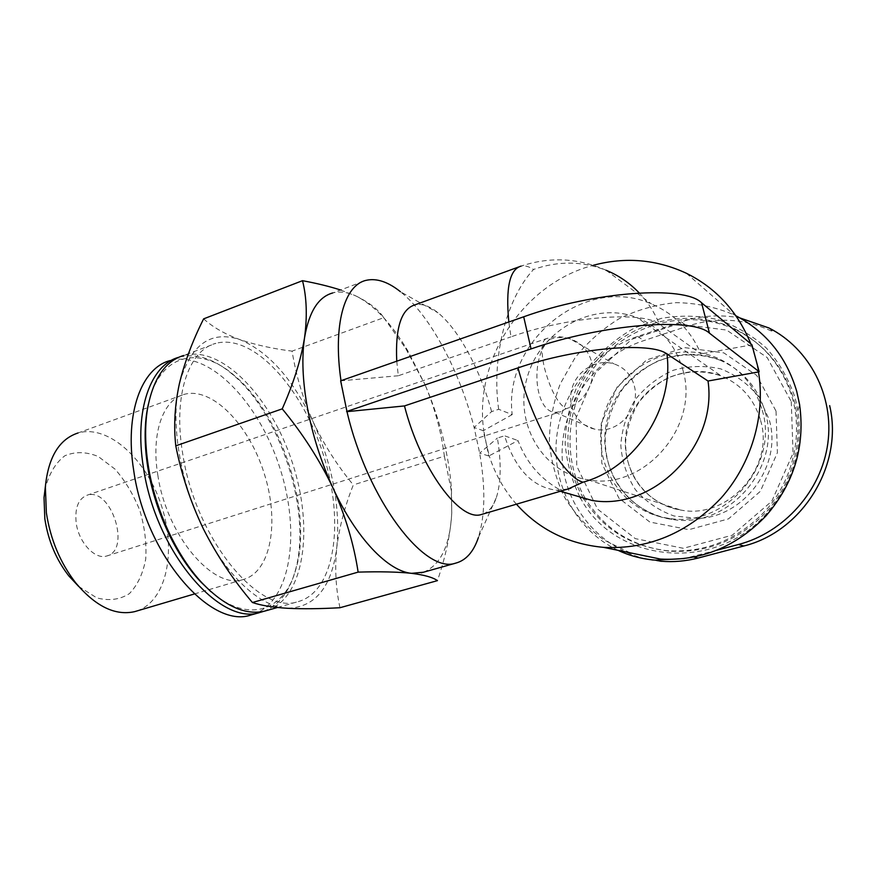 <?xml version="1.0" encoding="UTF-8"?>
<svg xmlns="http://www.w3.org/2000/svg" width="876" height="876" viewBox="0 0 876 876"><rect width="100%" height="100%" fill="white"/><g stroke="black" fill="none" stroke-linecap="round" stroke-linejoin="round"><path stroke-width="0.66" stroke-dasharray="4.38 3.29" d="M339.965 607.725C335.716 588.081 334.676 567.889 336.822 547.15C340.435 507.105 332.595 465.452 313.323 422.21C293.142 379.308 268.68 351.769 239.925 339.625C210.569 329.934 190.388 344.673 179.361 383.819C170.283 421.882 179.788 481.614 203.418 528.962C226.709 576.791 261.147 607.44 287.7 608.305C315.48 607.287 331.862 586.898 336.822 547.15C339.538 526.29 345.045 505.551 353.324 484.921C337.37 465.638 324.032 444.734 313.323 422.21C303.184 399.5 296.099 375.815 292.069 351.134C272.808 348.714 255.431 344.881 239.925 339.625C224.968 334.128 212.879 327.219 203.626 318.864M444.362 456.188L451.304 490.549L451.764 512.964L451.458 488.841C448.764 454.206 439.905 419.363 424.893 384.323C434.835 408.085 441.329 432.043 444.362 456.188L353.324 484.921M423.546 572.203C440.639 565.119 450.056 545.365 451.764 512.964C450.439 534.24 445.665 556.797 437.431 580.646M383.765 317.67L405.588 348.243L424.893 384.323L407.668 350.564C391.353 323.31 374.172 305.155 356.127 296.066C369.387 302.614 378.596 309.819 383.765 317.67L292.069 351.134M340.556 290L356.127 296.066C347.772 292.157 339.976 291.117 332.738 292.956L366.015 280.364M565.951 408.764L561.023 411.61L555.187 412.366C534.097 411.632 529.892 356.401 549.789 339.33L546.383 338.629C541.456 340.753 540.744 350.247 544.226 367.088C550.128 389.174 557.366 403.059 565.951 408.764C584.215 403.42 596.731 381.235 591.837 362.631C588.573 350.619 581.346 342.702 570.167 338.892C562.261 336.198 554.344 336.11 546.383 338.629L87.282 495.148C78.391 498.586 74.69 507.795 76.179 522.808C78.61 542.375 94.958 559.895 106.565 556.041C131.488 550.599 111.383 487.078 87.282 495.148M639.25 292.967C647.802 301.99 654.536 312.447 659.464 324.339C643.411 310.684 568.995 316.258 510.971 336.855L508.825 321.996M483.026 514.015C489.027 511.737 493.495 506.175 496.44 497.327L478.34 537.656C485.173 515.723 485.611 487.549 479.665 453.144L474.124 427.488L491.6 411.6L498.674 409.3L512.208 414.611C502.868 341.815 584.391 273.903 651.448 303.95C674.159 313.652 690.671 330.307 701.008 353.893L659.464 324.339M498.674 409.3C491.545 360.551 504.926 300.227 533.528 269.469C558.132 260.763 582.31 261.026 606.072 270.257C578.259 257.927 549.92 256.548 521.045 266.118C524.746 265.329 528.918 266.446 533.528 269.469M750.831 343.852L751.258 344.969L701.008 353.893M512.208 414.611L483.727 430.466C473.828 359.609 523.06 283.627 593.326 265.275M491.6 411.6C480.519 370.362 458.86 329.584 438.022 312.831C429.547 305.965 421.86 303.315 414.961 304.859M396.751 361.197L398.295 375.749L510.971 336.855M565.48 492.75C542.846 481.701 527.024 464.302 517.99 440.551L489.224 455.772L483.158 430.642L474.124 427.488C460.02 371.709 430.466 315.623 400.496 291.763L438.022 312.831M340.994 380.699L346.995 411.654M398.295 375.749L340.633 380.83M716.612 550.281L684.233 558.538M618.073 550.347C576.583 530.757 552.066 484.8 556.49 438.985C560.914 393.16 593.6 351.145 637.553 336.428L681.353 321.864C700.603 315.524 720.149 314.232 740.012 317.977M568.086 488.983L556.764 490.231C532.783 487.472 515.373 469.328 504.532 435.799L517.99 440.551M516.424 504.193C504.039 490.023 494.984 473.883 489.224 455.772L488.655 455.947L483.727 430.466L483.158 430.642M630.173 552.833L603.794 539.901C588.015 528.228 574.974 514.092 564.67 497.491C556.194 479.884 551.092 461.258 549.361 441.624C549.613 421.849 553.238 402.599 560.235 383.874L574.941 357.945C587.478 342.231 602.294 329.102 619.387 318.546C637.454 309.765 656.442 304.476 676.349 302.647C696.343 302.976 715.572 307.038 734.044 314.834L735.928 315.787M751.926 344.75L751.258 344.969L755.528 358.207L758.496 371.939M579.857 496.922C571.645 480.147 566.739 462.375 565.162 443.595C565.546 424.707 569.225 406.376 576.222 388.605L590.807 364.164C603.203 349.491 617.744 337.435 634.443 327.996L661.216 318.393C680.061 315.119 698.807 315.491 717.477 319.51C735.588 325.642 751.86 335.136 766.314 348.002C779.235 362.555 788.871 379.275 795.244 398.164L797.905 410.483C803.117 448.961 792.78 483.213 766.905 513.248C714.181 574.24 614.021 562.096 580.591 498.214M583.263 497.907C558.143 455.465 564.418 397.66 597.684 359.412C630.808 321.109 688.218 306.83 734.077 328.478C763.401 342.921 782.914 366.409 792.627 398.952C802.613 435.7 793.098 477.902 767.945 507.981C739.99 538.871 706.363 553.117 667.052 550.697C630.687 546.306 602.995 529.082 583.942 499.035M585.354 498.51C560.301 456.232 566.542 398.635 599.699 360.54C632.713 322.39 689.927 308.199 735.643 329.781C764.847 344.18 784.294 367.581 793.974 400.004C803.938 436.598 794.466 478.635 769.402 508.584C741.567 539.342 708.049 553.523 668.87 551.114C632.56 546.712 604.9 529.498 585.924 499.451M791.28 401.602L793.054 453.21L771.811 501.203L732.292 535.192L683.335 548.288L635.297 538.63L597.552 509.087L576.747 466.032L576.145 417.666L595.592 372.738L631.684 339.33L678.177 323.89L726.554 330.044L767.201 357.561L791.28 401.602M762.273 410.307C779.541 466.371 723.85 528.677 668.169 518.231C620.186 511.704 589.833 460.01 604.265 413.976C617.69 367.668 672.253 339.1 716.59 357.726C739.673 367.81 754.904 385.341 762.273 410.307M496.44 497.327C501.072 482.358 501.39 462.594 497.404 438.044L504.532 435.799M253.317 614.339C291.5 601.44 300.906 531.371 279.543 466.941C258.759 402.347 209.189 349.863 170.141 360.573L178.671 357.32M157.811 474.978C166.396 535.356 213.24 589.877 242.948 579.594C271.242 572.28 279.674 521.559 264.202 473.434C249.167 425.199 212.441 386.557 184.288 394.342C163.177 399.587 150.891 433.302 157.811 474.978M263.599 611.36C278.667 605.447 289.168 592.121 295.081 571.404C312.371 513.577 281.108 414.863 232.753 374.545C214.193 358.744 196.334 352.951 179.175 357.167M210.985 591.727C248.97 624.61 285.083 610.364 295.935 568.995C312.874 512.383 282.16 415.377 234.801 375.913C200.002 344.815 159.29 353.039 148.252 404.646M267.224 610.397C304.881 597.629 313.805 527.418 292.376 462.725C271.505 397.868 222.274 344.958 183.708 355.459L215.868 343.348C188.668 349.973 172.791 395.492 182.69 453.648C195.293 538.718 259.329 615.467 297.687 601.757C335.585 591.891 344.75 521.231 323.441 454.972C302.735 388.55 253.69 333.241 215.868 343.348M488.655 455.947L479.665 453.144L497.404 438.044M78.61 586.372L96.732 597.859C108.985 601.111 119.87 599.699 129.407 593.61C137.576 585.113 143.018 573.594 145.723 559.041C146.675 543.459 144.759 527.396 139.963 510.861C133.645 494.841 125.345 480.935 115.03 469.142L98.243 456.505C86.385 451.677 75.259 451.425 64.868 455.75C55.538 462.856 48.957 473.883 45.103 488.819M137.039 610.933C166.834 600.772 176.645 550.905 161.293 505.189C146.401 459.342 108.438 424.225 78.063 432.963L184.288 394.342M768.953 327.974L773.169 331.862C745.432 318.525 716.776 316.652 687.2 326.266L643.904 340.589C593.183 357.025 558.976 408.391 562.337 460.338C565.633 511.945 607.758 557.202 661.238 561.242M698.139 518.406L674.06 515.997C658.785 510.544 645.897 501.762 635.396 489.662C626.822 476.128 621.96 461.28 620.81 445.118C621.96 428.879 626.767 413.713 635.253 399.598C645.601 386.754 658.27 376.987 673.272 370.274C689.051 365.785 704.884 365.325 720.762 368.905C735.928 374.862 748.662 384.279 758.955 397.135L769.15 419.462C782.815 464.762 744.677 517.026 698.139 518.406M634.333 385.955C641.057 409.322 616.868 435.109 594.355 429.054C577.043 425.342 566.608 405.719 572.127 387.937C577.361 370.077 597.202 358.514 614.01 363.901C624.468 367.504 631.246 374.851 634.333 385.955M683.028 370.449C699.858 427.28 642.995 491.042 587.949 479.785C541.675 472.843 513.27 421.882 527.593 376.089C540.974 330.044 593.61 300.654 636.896 317.55C660.351 327.153 675.725 344.794 683.028 370.449M776.027 411.096L777.395 452.695L760.302 491.37L728.493 518.877L688.908 529.662L649.85 522.052L618.938 498.214L601.779 463.185L601.199 423.71L617.098 387.061L646.652 359.937L684.605 347.608L723.904 352.908L756.711 375.421L776.027 411.096M765.252 412.322C782.399 467.937 727.146 529.717 671.848 519.337C624.194 512.843 594.016 461.542 608.338 415.859C621.653 369.913 675.845 341.607 719.875 360.113C742.804 370.154 757.926 387.553 765.252 412.322M692.259 556.72L693.704 557.048M681.353 321.864L687.2 326.266M637.553 336.428L643.904 340.589M549.789 339.33C556.665 337.041 563.454 336.899 570.167 338.892L614.01 363.901M760.587 420.458C775.096 467.653 727.671 519.731 680.718 510.04C641.254 503.952 616.354 461.214 628.278 423.119C639.403 384.805 684.331 361.142 721.178 375.903C741.151 384.268 754.28 399.117 760.587 420.458M451.458 488.841L451.326 490.549M407.668 350.564L405.599 348.232M106.565 556.041L561.023 411.61M606.072 270.257L651.448 303.95M518.548 267.027L521.045 266.118M556.764 490.231L560.344 491.261M686.379 273.268L734.044 314.834M797.905 410.483L799.613 404.668M766.905 513.248L766.117 515.734M667.052 550.697L668.87 551.114M734.077 328.478L735.643 329.781M668.169 518.231L671.848 519.337C633.545 512.701 604.539 482.128 605.207 437.463C607.21 419.746 613.156 403.365 623.055 388.309C633.622 376.242 645.283 367.132 658.029 360.956C678.747 353.17 699.366 352.897 719.875 360.113L716.59 357.726M234.801 375.913L232.753 374.545M295.935 568.995L295.081 571.404M277.429 607.495L297.687 601.757M194.297 593.994L208.696 589.734M208.773 589.712L242.948 579.594M555.187 412.366L594.355 429.054M587.949 479.785L680.718 510.04C649.368 504.039 625.584 478.997 625.563 442.325C626.953 427.784 631.53 414.238 639.316 401.679C647.901 391.276 657.602 383.283 668.399 377.698C685.985 370.636 703.57 370.044 721.178 375.903L636.896 317.55"/><path stroke-width="1.31" d="M332.738 292.956C318.36 296.898 308.954 311.845 304.541 337.786C301.585 357.769 302.581 381.356 307.553 408.566C312.776 435.909 321.251 462.375 332.968 487.943C356.017 538.236 388.068 571.272 411.556 573.331C397.923 571.886 380.118 571.481 358.131 572.116C353.86 544.04 345.472 515.986 332.968 487.943C319.718 460.141 302.8 433.773 282.236 408.862C293.526 383.403 300.961 359.718 304.541 337.786C307.388 316.192 306.709 297.15 302.505 280.681L203.626 318.864C192.665 340.567 184.573 362.215 179.361 383.819C174.762 405.205 173.568 425.878 175.78 445.84C181.485 474.683 190.694 502.386 203.418 528.962C216.777 555.296 233.115 579.813 252.419 602.513C261.136 605.48 272.896 607.418 287.7 608.305C303.107 609.028 320.528 608.831 339.965 607.725L437.431 580.646C433.051 577.415 424.422 574.974 411.556 573.331L423.546 572.203M302.505 280.681C316.773 283.32 329.464 286.419 340.556 290M593.326 265.275C625.376 256.701 656.398 259.373 686.379 273.268C716.152 288.029 737.636 311.549 750.831 343.852M518.548 267.027L414.961 304.859C401.285 309.009 395.218 327.788 396.751 361.197M400.496 291.763C387.991 281.754 376.494 277.955 366.015 280.364C344.454 285.138 332.77 324.602 340.994 380.699M684.233 558.538L655.314 560.136C642.185 559.074 629.767 555.811 618.073 550.347M740.012 317.977L768.953 327.974C809.369 348.44 834.357 395.755 827.82 443.376C821.37 490.987 783.998 532.619 738.523 544.489L716.612 550.281M516.424 504.193C539.298 529.706 568.393 544.106 603.695 547.38C648.35 549.537 687.386 533.199 720.817 498.345C751.29 464.236 765.679 415.947 758.496 371.939L708.027 381.027L666.954 353.992C651.131 341.454 576.463 347.761 517.99 367.887L404.471 405.927C420.589 469.109 459.999 521.954 481.34 514.519L483.026 514.015M708.027 381.027C717.685 446.65 653.222 511.08 592.165 500.481L565.48 492.75M666.954 353.992C674.082 409.081 634.75 468.178 583.033 482.183L568.086 488.983M735.928 315.787C766.259 331.873 786.528 357.069 796.733 391.386L799.613 404.668C805.252 446.256 794.083 483.278 766.117 515.734C736.234 546.876 700.986 561.308 660.384 559.052L630.173 552.833M580.591 498.214L579.857 496.922M583.942 499.035L583.263 497.907M585.924 499.451L585.354 498.51M170.141 360.573C141.715 367.712 124.447 413.133 133.71 470.5C145.317 554.409 210.492 629.242 250.722 615.072L253.317 614.339M178.671 357.32C150.76 364.723 134.05 410.023 143.379 467.171C155.172 551.311 220.128 626.526 259.997 612.444L263.599 611.36M148.252 404.646L146.807 412.366C144.321 428.692 144.617 446.804 147.694 466.7C154.264 509.569 175.288 554.869 200.352 581.489L210.985 591.727M183.708 355.459C164.929 361.131 152.796 379.286 147.332 409.913C144.792 426.601 145.088 445.128 148.241 465.495C154.975 509.405 176.514 555.811 202.137 583.033C224.639 606.203 245.488 615.565 264.661 611.12L267.224 610.397M404.471 405.927L346.995 411.654C367.471 499.955 424.718 574.36 455.553 563.18C465.944 560.454 473.533 551.946 478.34 537.656M45.103 488.819L44.019 497.59L44.84 518.866C48.147 540.569 56.141 559.6 68.832 575.937L78.61 586.372M78.063 432.963C59.272 439.139 48.366 457.053 45.355 486.695L46.373 512.821C50.469 539.572 60.302 562.994 75.873 583.066C95.67 606.444 115.26 615.97 134.641 611.645L137.039 610.933M661.238 561.242C673.513 562.239 685.809 561.177 698.117 558.056L743.812 546C802.602 531.601 843.687 464.981 829.671 405.632M758.496 371.939L759.153 371.731L751.926 344.75L701.534 302.757C684.506 285.226 594.552 291.259 523.695 316.794L340.633 380.83L346.995 411.654M759.153 371.731L709.483 333.176C692.763 317.013 602.491 323.978 531.053 348.922L346.589 411.534M358.131 572.116L252.419 602.513M282.236 408.862L175.78 445.84M508.825 321.996C505.583 288.007 509.657 269.381 521.045 266.118M606.072 270.257C618.62 275.403 629.68 282.981 639.25 292.967M583.033 482.183C564.243 477.639 533.342 425.112 517.99 367.887M693.704 557.048L698.117 558.056M738.523 544.489L743.812 546M709.483 333.176L701.534 302.757M531.053 348.922L523.695 316.794M560.344 491.261L592.165 500.481M603.695 547.38L660.384 559.052M481.34 514.519L570.988 488.129M250.722 615.072L259.997 612.444M200.352 581.489L202.137 583.033M146.807 412.366L147.332 409.913M264.661 611.12L277.429 607.495M421.356 572.816L455.553 563.18M68.832 575.937L75.873 583.066M44.019 497.59L45.355 486.695M134.641 611.645L194.297 593.994M655.314 560.136L661.227 561.319"/></g></svg>
